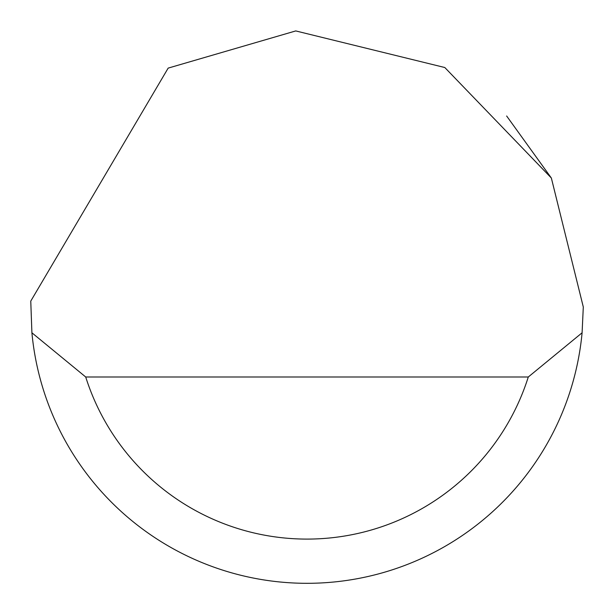 <?xml version="1.0" encoding="UTF-8"?>
<svg xmlns="http://www.w3.org/2000/svg" width="614" height="614" viewBox="0 0 614 614"><rect width="100%" height="100%" fill="white"/><g stroke="black" fill="none" stroke-linecap="round" stroke-linejoin="round"><path stroke-width="0.92" d="M168.175 68.108L295.748 30.93L444.812 67.525L551.349 178.022L583.3 307L582.095 332.788A276.3 276.3 0 0 1 31.905 332.788L30.761 301.106L168.175 68.108M506.642 115.992L551.372 178.06M31.905 332.788L85.714 376.996L528.286 376.996L582.095 332.788M85.714 376.996A232.092 232.092 0 0 0 528.286 376.996"/></g></svg>
